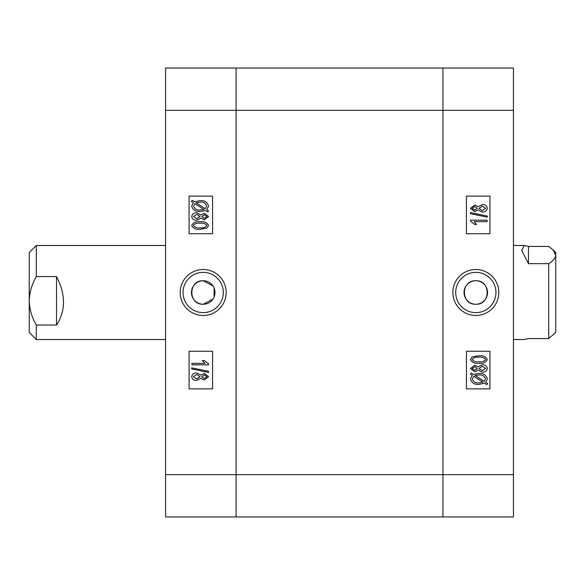 <?xml version="1.0" encoding="UTF-8"?>
<svg xmlns="http://www.w3.org/2000/svg" width="585" height="585" viewBox="0 0 585 585"><rect width="100%" height="100%" fill="white"/><g stroke="black" fill="none" stroke-linecap="round" stroke-linejoin="round"><path stroke-width="0.88" d="M475.788 304.251A11.751 11.751 0 0 1 464.037 292.5A11.751 11.751 0 0 1 475.788 280.749C460.651 280.018 460.6 304.961 475.788 304.251C490.947 304.982 490.954 280.025 475.788 280.749A11.751 11.751 0 0 1 487.539 292.5A11.751 11.751 0 0 1 475.788 304.251M475.832 269.517A22.983 22.983 0 0 0 452.856 292.5A22.983 22.983 0 0 0 475.832 315.483A22.983 22.983 0 0 0 498.815 292.5A22.983 22.983 0 0 0 475.832 269.517M475.832 272.369A20.131 20.131 0 0 0 455.7 292.5A20.131 20.131 0 0 0 475.832 312.631A20.131 20.131 0 0 0 495.97 292.5A20.131 20.131 0 0 0 475.832 272.369M513.44 68.035L513.44 516.965L442.925 516.965L442.925 68.035L513.44 68.035M466.435 351.263L466.435 388.871L489.937 388.871L489.937 351.263L466.435 351.263M466.435 196.129L466.435 233.737L489.937 233.737L489.937 196.129L466.435 196.129M472.292 375.299L470.45 374.108L471.298 373.025L473.448 374.422L478.991 373.486C483.415 373.186 486.193 375 487.334 378.919L485.652 382.341L487.758 383.709L486.669 384.623L484.504 383.226L478.91 384.382C474.391 384.689 471.568 382.846 470.45 378.839L472.292 375.299M478.888 382.882L482.917 382.195L473.799 376.272L472.373 378.883C473.294 381.873 475.466 383.204 478.888 382.882M485.411 378.861C484.468 375.979 482.332 374.685 479.013 374.978L475.035 375.46L484.168 381.376L485.411 378.861M478.091 370.02L474.706 371.775L470.45 368.477L474.771 365.15L478.091 366.883L482.34 364.726C485.111 364.652 486.771 365.896 487.334 368.455C486.771 371.036 485.089 372.287 482.281 372.199L478.091 370.02M474.764 366.649L472.161 368.47L474.654 370.276L477.287 368.455L474.764 366.649M482.34 366.217L478.998 368.491L482.274 370.707L485.623 368.455L482.34 366.217M478.896 363.226C474.881 363.804 472.066 362.561 470.45 359.475L472.183 356.894L478.896 355.746C482.91 355.168 485.718 356.419 487.334 359.497C485.704 362.583 482.888 363.826 478.896 363.226M478.888 357.245C475.927 356.748 473.682 357.508 472.161 359.541C473.74 361.479 475.985 362.21 478.888 361.735C481.843 362.225 484.087 361.464 485.623 359.453C484.044 357.508 481.799 356.77 478.888 357.245M470.45 220.172L487.115 220.172L487.115 221.664L474.084 221.664L476.643 224.443L474.72 224.443L470.45 221.145L470.45 220.172M487.334 216.055L487.334 217.159L470.45 213.686L470.45 212.582L487.334 216.055M478.091 209.869L474.706 211.624L470.45 208.326L474.771 204.999L478.091 206.739L482.34 204.574C485.111 204.501 486.771 205.744 487.334 208.304C486.771 210.885 485.089 212.136 482.281 212.048L478.091 209.869M474.764 206.498L472.161 208.318L474.654 210.125L477.287 208.304L474.764 206.498M482.34 206.066L478.998 208.34L482.274 210.556L485.623 208.304L482.34 206.066M213.006 285.977L203.229 280.749A11.751 11.751 0 0 1 214.98 292.5A11.751 11.751 0 0 1 203.229 304.251L212.998 299.03M214.081 297.012L214.088 288.003M203.185 315.483A22.983 22.983 0 0 0 226.168 292.5A22.983 22.983 0 0 0 203.185 269.517A22.983 22.983 0 0 0 180.202 292.5A22.983 22.983 0 0 0 203.185 315.483M203.185 312.631A20.131 20.131 0 0 0 223.316 292.5A20.131 20.131 0 0 0 203.185 272.369A20.131 20.131 0 0 0 183.046 292.5A20.131 20.131 0 0 0 203.185 312.631M165.577 516.965L165.577 68.035L236.091 68.035L236.091 516.965L165.577 516.965M203.229 280.749C188.07 280.018 188.063 304.975 203.229 304.251A11.751 11.751 0 0 1 191.478 292.5A11.751 11.751 0 0 1 203.229 280.749M212.582 233.737L212.582 196.129L189.079 196.129L189.079 233.737L212.582 233.737M212.582 388.871L212.582 351.263L189.079 351.263L189.079 388.871L212.582 388.871M206.732 209.701L208.567 210.892L207.726 211.975L205.569 210.578L200.033 211.514C195.602 211.814 192.823 210 191.69 206.081L193.364 202.659L191.258 201.291L192.348 200.377L194.512 201.774L200.107 200.618C204.626 200.311 207.448 202.154 208.567 206.161L206.732 209.701M200.129 202.117L196.099 202.805L205.225 208.728L206.644 206.117C205.723 203.127 203.551 201.796 200.129 202.117M193.613 206.139C194.549 209.02 196.684 210.315 200.004 210.022L203.982 209.54L194.849 203.624L193.613 206.139M200.926 214.98L204.311 213.225L208.567 216.523L204.245 219.85L200.926 218.117L196.677 220.274C193.913 220.348 192.246 219.104 191.69 216.545C192.253 213.964 193.935 212.713 196.736 212.801L200.926 214.98M204.253 218.351L206.856 216.53L204.362 214.724L201.73 216.545L204.253 218.351M196.677 218.783L200.019 216.508L196.743 214.293L193.394 216.545L196.677 218.783M200.121 221.773C204.136 221.196 206.951 222.439 208.567 225.525L206.834 228.106L200.121 229.254C196.114 229.832 193.299 228.581 191.69 225.503C193.313 222.417 196.129 221.174 200.121 221.773M200.129 227.755C203.09 228.252 205.335 227.492 206.856 225.459C205.276 223.521 203.032 222.79 200.129 223.265C197.174 222.775 194.929 223.536 193.394 225.547C194.973 227.492 197.218 228.23 200.129 227.755M208.567 364.828L191.902 364.828L191.902 363.336L204.933 363.336L202.373 360.557L204.297 360.557L208.567 363.855L208.567 364.828M191.69 368.945L191.69 367.841L208.567 371.314L208.567 372.418L191.69 368.945M200.926 375.131L204.311 373.376L208.567 376.674L204.245 380.001L200.926 378.261L196.677 380.425C193.913 380.499 192.246 379.255 191.69 376.696C192.253 374.115 193.935 372.864 196.736 372.952L200.926 375.131M204.253 378.502L206.856 376.681L204.362 374.875L201.73 376.696L204.253 378.502M196.677 378.934L200.019 376.66L196.743 374.444L193.394 376.696L196.677 378.934M513.44 110.338L236.091 110.338L236.091 68.035L442.925 68.035L442.925 516.965L236.091 516.965L236.091 474.662L513.44 474.662M165.577 110.338L236.091 110.338L236.091 474.662L165.577 474.662M555.75 306.401L555.75 332.455L548.701 338.576L548.701 263.652L528.482 263.652L521.696 250.387L524.372 245.488L528.482 246.424L548.701 246.424L553.088 249.883L555.75 255.038L555.75 306.401M513.44 339.512L524.372 339.512L528.482 338.576L548.701 338.576M553.088 249.883L555.75 252.544L555.75 255.038C555.428 258.102 553.081 260.976 548.701 263.652M528.482 246.424L528.482 263.652M29.25 332.455L29.25 252.544L36.299 245.488L36.299 276.573L56.518 276.573C65.812 294.65 65.812 310.803 56.518 325.019L36.299 325.019L36.299 339.512L29.25 332.455M36.299 325.019C31.919 317.494 29.572 309.421 29.25 300.8C29.579 292.156 31.926 284.076 36.299 276.573M56.518 325.019L56.518 276.573M513.44 245.488L524.372 245.488M165.577 245.488L36.299 245.488M165.577 339.512L36.299 339.512"/></g></svg>
